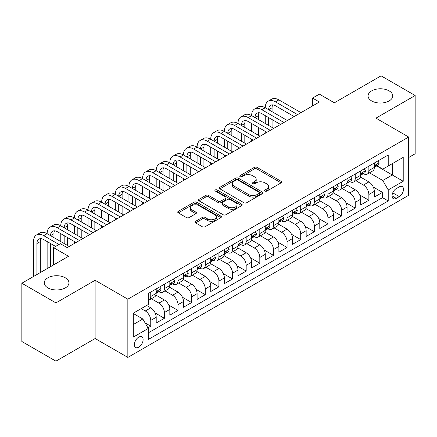 <?xml version="1.0" encoding="UTF-8"?>
<svg xmlns="http://www.w3.org/2000/svg" width="437" height="437" viewBox="0 0 437 437"><rect width="100%" height="100%" fill="white"/><g stroke="black" fill="none" stroke-linecap="round" stroke-linejoin="round"><path stroke-width="0.66" d="M265.024 191.056A1.327 0.765 0 0 0 266.898 191.056L281.117 182.846A1.89 1.093 0 0 0 281.668 182.071A1.89 1.093 0 0 0 281.117 181.3L257.032 167.393A1.89 1.093 0 0 0 254.356 167.393L240.137 175.603A1.327 0.765 0 0 0 239.749 176.144A1.327 0.765 0 0 0 240.137 176.685A1.327 0.765 0 0 0 242.011 176.685L243.851 175.619A6.058 3.496 0 0 1 252.411 175.619L254.421 176.783A6.058 3.496 0 0 1 256.197 179.252A6.058 3.496 0 0 1 254.421 181.726L252.581 182.786A1.327 0.765 0 0 0 252.193 183.327A1.327 0.765 0 0 0 252.581 183.868A1.327 0.765 0 0 0 254.454 183.868L256.295 182.808A6.058 3.496 0 0 1 264.86 182.808L266.865 183.966A6.058 3.496 0 0 1 268.64 186.435A6.058 3.496 0 0 1 266.865 188.91L265.024 189.975A1.327 0.765 0 0 0 264.636 190.516A1.327 0.765 0 0 0 265.024 191.056L265.024 189.975M65.337 277.806A12.34 7.123 0 0 0 51.894 276.26A12.34 7.123 0 0 0 44.274 282.843A12.34 7.123 0 0 0 47.89 287.879A12.34 7.123 0 0 0 61.333 289.425A12.34 7.123 0 0 0 68.953 282.843A12.34 7.123 0 0 0 65.337 277.806M389.11 90.874A12.34 7.123 0 0 0 375.667 89.334A12.34 7.123 0 0 0 368.047 95.916A12.34 7.123 0 0 0 371.663 100.952A12.34 7.123 0 0 0 385.106 102.493A12.34 7.123 0 0 0 392.726 95.916A12.34 7.123 0 0 0 389.11 90.874M138.748 347.186A6.167 3.562 120 0 0 142.779 341.75A6.167 3.562 120 0 0 141.834 336.807A6.167 3.562 120 0 0 138.748 337.113A6.167 3.562 120 0 0 134.722 342.548A6.167 3.562 120 0 0 135.667 347.491A6.167 3.562 120 0 0 138.748 347.186M195.612 221.319A1.89 1.093 0 0 0 195.055 222.089A1.89 1.093 0 0 0 195.612 222.865L202.369 226.765A1.89 1.093 0 0 0 205.046 226.765L220.832 217.648A1.89 1.093 0 0 0 221.39 216.878A1.89 1.093 0 0 0 220.832 216.102L196.748 202.2A1.89 1.093 0 0 0 194.072 202.2L178.28 211.317A1.89 1.093 0 0 0 177.728 212.087A1.89 1.093 0 0 0 178.28 212.857L186.446 217.571A1.89 1.093 0 0 0 189.123 217.571L195.88 213.671A1.89 1.093 0 0 0 196.432 212.895A1.89 1.093 0 0 0 195.88 212.125L191.832 209.787A5.064 2.922 0 0 1 190.346 207.722A5.064 2.922 0 0 1 193.471 205.024A5.064 2.922 0 0 1 198.988 205.658L214.846 214.807A5.064 2.922 0 0 1 216.326 216.878A5.064 2.922 0 0 1 213.201 219.576A5.064 2.922 0 0 1 207.684 218.942L205.046 217.418A1.89 1.093 0 0 0 202.369 217.418L195.612 221.319L195.612 222.865M408.677 157.5L415.15 153.764L415.15 95.517L381.069 75.841L334.376 102.799L319.381 94.141L312.564 98.079L319.381 102.012L67.178 247.621L60.361 243.688L53.543 247.621L53.543 264.937M55.931 302.912L55.931 361.159L95.124 338.528L95.124 280.286L55.931 302.912L21.85 283.236L68.543 256.279L53.543 247.621M95.124 280.286L127.844 299.176L408.677 137.038L408.677 195.284L127.844 357.417L127.844 299.176M415.15 95.517L375.957 118.148L408.677 137.038M243.983 202.741A1.89 1.093 0 0 0 246.659 202.741L262.451 193.624A1.89 1.093 0 0 0 263.003 192.848A1.89 1.093 0 0 0 262.451 192.078L238.362 178.17A1.89 1.093 0 0 0 235.685 178.17L219.898 187.287A1.89 1.093 0 0 0 219.341 188.057A1.89 1.093 0 0 0 219.898 188.833L243.983 202.741M215.812 191.34A1.327 0.765 0 0 1 217.156 191.526L217.156 189.953L241.639 204.09A1.89 1.093 0 0 1 242.196 204.866A1.89 1.093 0 0 1 241.639 205.636L225.853 214.753A1.89 1.093 0 0 1 223.176 214.753L199.092 200.845L199.092 199.299A1.89 1.093 0 0 0 198.535 200.075A1.89 1.093 0 0 0 199.092 200.845M199.092 199.299L205.849 195.399A1.89 1.093 0 0 1 208.525 195.399L218.292 201.036A1.89 1.093 0 0 0 220.969 201.036L225.448 198.453A1.89 1.093 0 0 0 226.005 197.677A1.89 1.093 0 0 0 225.448 196.907L215.283 191.035A1.327 0.765 0 0 1 214.895 190.494A1.327 0.765 0 0 1 215.709 189.789A1.327 0.765 0 0 1 217.156 189.953M55.931 361.159L21.85 341.483L21.85 283.236M147.919 327.805L150.749 326.171L145.089 322.905M141.206 308.62L145.292 310.98A7.713 4.452 60 0 1 150.749 320.425L156.2 317.278L156.2 323.025L164.378 318.3L155.157 312.979M151.371 298.75L158.926 303.109A7.713 4.452 60 0 1 164.378 312.553L169.829 309.407L169.829 315.153L178.012 310.428L168.791 305.108M165 290.878L172.56 295.237A7.713 4.452 60 0 1 178.012 304.682L183.464 301.535L183.464 307.282L191.646 302.557L182.426 297.236M178.635 283.007L186.189 287.371A7.713 4.452 60 0 1 191.646 296.816L197.098 293.664L197.098 299.411L205.275 294.691L196.055 289.365M192.269 275.135L199.824 279.5A7.713 4.452 60 0 1 205.275 288.944L210.727 285.793L210.727 291.539L218.91 286.819L209.689 281.494M205.898 267.264L213.458 271.628A7.713 4.452 60 0 1 218.91 281.073L224.361 277.927L224.361 283.668L232.544 278.948L223.323 273.622M219.532 259.392L227.087 263.757A7.713 4.452 60 0 1 232.544 273.201L237.996 270.055L237.996 275.802L246.173 271.077L236.952 265.756M233.167 251.521L240.721 255.885A7.713 4.452 60 0 1 246.173 265.33L251.625 262.184L251.625 267.93L259.807 263.205L250.587 257.885M246.796 243.655L254.356 248.014A7.713 4.452 60 0 1 259.807 257.459L265.259 254.312L265.259 260.059L273.442 255.334L264.221 250.013M260.43 235.783L267.985 240.142A7.713 4.452 60 0 1 273.442 249.587L278.893 246.441L278.893 252.187L287.071 247.462L277.85 242.142M274.065 227.912L281.619 232.276A7.713 4.452 60 0 1 287.071 241.721L292.522 238.569L292.522 244.316L300.705 239.596L291.484 234.27M287.693 220.04L295.254 224.405A7.713 4.452 60 0 1 300.705 233.85L306.157 230.698L306.157 236.444L314.34 231.725L305.119 226.399M301.328 212.169L308.883 216.534A7.713 4.452 60 0 1 314.34 225.978L319.791 222.832L319.791 228.573L327.969 223.853L318.748 218.527M314.962 204.298L322.517 208.662A7.713 4.452 60 0 1 327.969 218.107L333.42 214.96L333.42 220.701L341.603 215.982L332.382 210.661M328.591 196.426L336.151 200.791A7.713 4.452 60 0 1 341.603 210.235L347.054 207.089L347.054 212.835L355.237 208.11L346.017 202.79M342.226 188.56L349.78 192.919A7.713 4.452 60 0 1 355.237 202.364L360.689 199.217L360.689 204.964L368.866 200.239L368.866 194.492A7.713 4.452 -120 0 0 363.415 185.048L355.86 180.689M359.646 194.918L368.866 200.239M156.2 317.278A7.713 4.452 -120 0 0 150.749 307.834L146.657 305.468M169.829 309.407A7.713 4.452 -120 0 0 164.378 299.962L155.949 295.095M183.464 301.535A7.713 4.452 -120 0 0 178.012 292.091L169.578 287.224M197.098 293.664A7.713 4.452 -120 0 0 191.646 284.219L183.212 279.352M210.727 285.793A7.713 4.452 -120 0 0 205.275 276.348L196.847 271.481M224.361 277.927A7.713 4.452 -120 0 0 218.91 268.476L210.476 263.609M237.996 270.055A7.713 4.452 -120 0 0 232.544 260.61L224.11 255.743M251.625 262.184A7.713 4.452 -120 0 0 246.173 252.739L237.744 247.872M265.259 254.312A7.713 4.452 -120 0 0 259.807 244.867L251.373 240M278.893 246.441A7.713 4.452 -120 0 0 273.442 236.996L265.008 232.129M292.522 238.569A7.713 4.452 -120 0 0 287.071 229.125L278.642 224.257M306.157 230.698A7.713 4.452 -120 0 0 300.705 221.253L292.271 216.386M319.791 222.832A7.713 4.452 -120 0 0 314.34 213.382L305.905 208.515M333.42 214.96A7.713 4.452 -120 0 0 327.969 205.516L319.54 200.649M347.054 207.089A7.713 4.452 -120 0 0 341.603 197.644L333.169 192.777M360.689 199.217A7.713 4.452 -120 0 0 355.237 189.773L346.803 184.906M399.271 186.861L396.272 188.593A5.976 3.452 120 0 0 392.366 193.859A5.976 3.452 120 0 0 393.278 198.649A5.976 3.452 120 0 0 396.272 198.349L399.271 196.617A5.976 3.452 120 0 0 403.171 191.351A5.976 3.452 120 0 0 402.258 186.566A5.976 3.452 120 0 0 399.271 186.861M133.296 324.516L142.839 319.01L148.29 328.455L148.29 339.473L388.225 200.949L388.225 189.931L382.774 180.486L369.489 172.817M148.29 328.455L133.296 337.113L133.296 313.187L148.29 304.529L148.29 293.506L388.225 154.982L388.225 166L403.22 157.342L403.22 181.273L388.225 189.931M158.855 291.736L158.926 291.774A7.713 4.452 60 0 0 162.782 292.156L168.234 289.01A7.713 4.452 -120 0 0 169.829 285.481L169.829 281.073M172.489 283.864L172.56 283.908A7.713 4.452 60 0 0 176.411 284.285L181.868 281.138A7.713 4.452 -120 0 0 183.464 277.61L183.464 273.201M186.118 275.993L186.189 276.037A7.713 4.452 60 0 0 190.046 276.419L195.497 273.267A7.713 4.452 -120 0 0 197.098 269.738L197.098 265.33M199.753 268.121L199.824 268.165A7.713 4.452 60 0 0 203.68 268.547L209.132 265.396A7.713 4.452 -120 0 0 210.727 261.867L210.727 257.459M213.387 260.25L213.458 260.294A7.713 4.452 60 0 0 217.309 260.676L222.766 257.53A7.713 4.452 -120 0 0 224.361 253.995L224.361 249.587M227.016 252.384L227.087 252.422A7.713 4.452 60 0 0 230.944 252.805L236.395 249.658A7.713 4.452 -120 0 0 237.996 246.124L237.996 241.716M240.65 244.512L240.721 244.551A7.713 4.452 60 0 0 244.578 244.933L250.03 241.787A7.713 4.452 -120 0 0 251.625 238.258L251.625 233.85M254.285 236.641L254.356 236.679A7.713 4.452 60 0 0 258.207 237.062L263.664 233.915A7.713 4.452 -120 0 0 265.259 230.386L265.259 225.978M267.914 228.77L267.985 228.813A7.713 4.452 60 0 0 271.841 229.19L277.293 226.044A7.713 4.452 -120 0 0 278.893 222.515L278.893 218.107M281.548 220.898L281.619 220.942A7.713 4.452 60 0 0 285.476 221.324L290.927 218.172A7.713 4.452 -120 0 0 292.522 214.643L292.522 210.235M295.183 213.027L295.254 213.07A7.713 4.452 60 0 0 299.105 213.453L304.562 210.301A7.713 4.452 -120 0 0 306.157 206.772L306.157 202.364M308.812 205.155L308.883 205.199A7.713 4.452 60 0 0 312.739 205.581L318.191 202.435A7.713 4.452 -120 0 0 319.791 198.901L319.791 194.492M322.446 197.289L322.517 197.327A7.713 4.452 60 0 0 326.373 197.71L331.825 194.563A7.713 4.452 -120 0 0 333.42 191.029L333.42 186.621M336.08 189.418L336.151 189.456A7.713 4.452 60 0 0 340.002 189.838L345.459 186.692A7.713 4.452 -120 0 0 347.054 183.163L347.054 178.755M349.709 181.546L349.78 181.584A7.713 4.452 60 0 0 353.637 181.967L359.088 178.82A7.713 4.452 -120 0 0 360.689 175.292L360.689 170.883M148.29 332.863L382.501 197.644L382.501 192.367L374.318 197.092L374.318 191.346A7.713 4.452 -120 0 0 368.866 181.901L360.438 177.034M363.344 173.675L363.415 173.713A7.713 4.452 -120 0 0 367.271 174.095A7.713 4.452 -120 0 0 368.866 170.567L368.866 166.158M367.271 174.095L372.723 170.949A7.713 4.452 -120 0 0 374.318 167.42L374.318 163.012M150.749 292.091L150.749 296.499A7.713 4.452 60 0 1 149.148 300.028A7.713 4.452 60 0 1 148.29 300.339M149.148 300.028L154.6 296.881A7.713 4.452 -120 0 0 156.2 293.353L156.2 288.944M164.378 284.219L164.378 288.628A7.713 4.452 60 0 1 162.782 292.156M178.012 276.348L178.012 280.756A7.713 4.452 60 0 1 176.411 284.285M191.646 268.476L191.646 272.885A7.713 4.452 60 0 1 190.046 276.419M205.275 260.61L205.275 265.013A7.713 4.452 60 0 1 203.68 268.547M218.91 252.739L218.91 257.147A7.713 4.452 60 0 1 217.309 260.676M232.544 244.867L232.544 249.276A7.713 4.452 60 0 1 230.944 252.805M246.173 236.996L246.173 241.404A7.713 4.452 60 0 1 244.578 244.933M259.807 229.125L259.807 233.533A7.713 4.452 60 0 1 258.207 237.062M273.442 221.253L273.442 225.661A7.713 4.452 60 0 1 271.841 229.19M287.071 213.382L287.071 217.79A7.713 4.452 60 0 1 285.476 221.324M300.705 205.516L300.705 209.918A7.713 4.452 60 0 1 299.105 213.453M314.34 197.644L314.34 202.052A7.713 4.452 60 0 1 312.739 205.581M327.969 189.773L327.969 194.181A7.713 4.452 60 0 1 326.373 197.71M341.603 181.901L341.603 186.309A7.713 4.452 60 0 1 340.002 189.838M355.237 174.03L355.237 178.438A7.713 4.452 60 0 1 353.637 181.967M355.237 202.364L355.237 208.11M341.603 210.235L341.603 215.982M327.969 218.107L327.969 223.853M314.34 225.978L314.34 231.725M300.705 233.85L300.705 239.596M287.071 241.721L287.071 247.462M273.442 249.587L273.442 255.334M259.807 257.459L259.807 263.205M246.173 265.33L246.173 271.077M232.544 273.201L232.544 278.948M218.91 281.073L218.91 286.819M205.275 288.944L205.275 294.691M191.646 296.816L191.646 302.557M178.012 304.682L178.012 310.428M164.378 312.553L164.378 318.3M150.749 320.425L150.749 326.171M142.839 319.01L133.296 313.498M382.774 180.486L392.317 174.975L392.317 163.64L403.22 157.342M376.705 165.962L403.22 181.273M376.978 165.803L382.774 169.152L388.225 166M95.124 338.528L127.844 357.417M312.564 98.079L312.564 105.951M373.28 187.047L382.501 192.367M382.501 197.644L388.225 200.949M265.554 191.242L266.865 190.483A6.058 3.496 0 0 0 268.64 188.014L268.64 186.435M256.197 179.252L256.197 180.825A6.058 3.496 0 0 1 254.421 183.3L253.11 184.053M281.089 182.857L257.032 168.966A1.89 1.093 0 0 0 254.356 168.966L240.667 176.87M262.424 193.635L238.362 179.744A1.89 1.093 0 0 0 235.685 179.744L219.92 188.85M259.103 193.389A1.327 0.765 0 0 0 259.491 192.848A1.327 0.765 0 0 0 259.103 192.307L237.963 180.104A1.327 0.765 0 0 0 236.089 180.104L234.15 181.224A6.058 3.496 0 0 0 232.375 183.693A6.058 3.496 0 0 0 234.15 186.167L248.598 194.509A6.058 3.496 0 0 0 257.164 194.509L259.103 193.389L259.103 194.968A1.327 0.765 0 0 0 259.491 194.427L259.491 192.848M232.375 183.693L232.375 185.272A6.058 3.496 0 0 0 234.15 187.741L234.15 186.167M259.103 194.968L257.164 196.087A6.058 3.496 0 0 1 248.598 196.087L234.15 187.741M199.114 200.862L205.849 196.972L205.849 195.399M226.005 197.677L226.005 199.25A1.89 1.093 0 0 1 225.448 200.026L220.969 202.615A1.89 1.093 0 0 1 218.292 202.615L208.525 196.972A1.89 1.093 0 0 0 205.849 196.972M217.156 191.526L241.617 205.652M228.425 206.892A5.064 2.922 0 0 0 233.942 207.526A5.064 2.922 0 0 0 237.067 204.822A5.064 2.922 0 0 0 235.587 202.757L229.999 199.534A1.89 1.093 0 0 0 227.322 199.534L222.843 202.118A1.89 1.093 0 0 0 222.286 202.894A1.89 1.093 0 0 0 222.843 203.664L228.425 206.892L228.425 208.465A5.064 2.922 0 0 0 233.942 209.099A5.064 2.922 0 0 0 237.067 206.401L237.067 204.822M222.286 202.894L222.286 204.467A1.89 1.093 0 0 0 222.843 205.243L222.843 203.664M228.425 208.465L222.843 205.243M216.326 216.878L216.326 218.451A5.064 2.922 0 0 1 213.201 221.149A5.064 2.922 0 0 1 207.684 220.516L205.046 218.992A1.89 1.093 0 0 0 202.369 218.992L195.634 222.881M190.346 207.722L190.346 209.296A5.064 2.922 0 0 0 191.832 211.361L191.832 209.787M195.852 213.688L191.832 211.361M220.832 216.102L220.832 217.648L196.748 203.773A1.89 1.093 0 0 0 194.072 203.773L178.307 212.874M377.934 160.925L379.092 162.93A5.107 2.95 60 0 1 378.032 165.191L375.443 166.688A5.107 2.95 -120 0 0 376.333 165.514L376.224 165.06M33.507 276.506L33.507 241.563A14.459 8.347 60 0 1 36.5 234.942L39.909 232.976A14.459 8.347 60 0 1 47.136 233.691A14.459 8.347 60 0 1 50.135 227.071L53.543 225.104A14.459 8.347 60 0 1 60.77 225.82A14.459 8.347 60 0 1 63.764 219.199L67.172 217.233A14.459 8.347 60 0 1 74.405 217.948A14.459 8.347 60 0 1 77.398 211.328L80.807 209.361A14.459 8.347 60 0 1 88.034 210.077A14.459 8.347 60 0 1 91.033 203.456L94.441 201.49A14.459 8.347 60 0 1 101.668 202.205A14.459 8.347 60 0 1 104.662 195.59L108.07 193.618A14.459 8.347 60 0 1 115.302 194.339A14.459 8.347 60 0 1 118.296 187.719L121.705 185.752A14.459 8.347 60 0 1 128.931 186.468A14.459 8.347 60 0 1 131.93 179.847L135.339 177.881A14.459 8.347 60 0 1 142.566 178.596A14.459 8.347 60 0 1 145.559 171.976L148.968 170.009A14.459 8.347 60 0 1 156.2 170.725A14.459 8.347 60 0 1 159.194 164.104L162.602 162.138A14.459 8.347 60 0 1 169.829 162.854A14.459 8.347 60 0 1 172.828 156.233L176.237 154.266A14.459 8.347 60 0 1 183.464 154.982A14.459 8.347 60 0 1 186.457 148.362L189.866 146.395A14.459 8.347 60 0 1 197.098 147.111A14.459 8.347 60 0 1 200.091 140.495L203.5 138.524A14.459 8.347 60 0 1 210.727 139.239A14.459 8.347 60 0 1 213.726 132.624L217.134 130.658A14.459 8.347 60 0 1 224.361 131.373A14.459 8.347 60 0 1 227.355 124.753L230.763 122.786A14.459 8.347 60 0 1 237.996 123.502A14.459 8.347 60 0 1 240.989 116.881L244.398 114.915A14.459 8.347 60 0 1 251.625 115.63A14.459 8.347 60 0 1 254.624 109.01L258.032 107.043A14.459 8.347 60 0 1 265.259 107.759A14.459 8.347 60 0 1 268.252 101.138L271.661 99.172A14.459 8.347 60 0 1 278.893 99.887L300.978 112.637M268.252 101.138A14.459 8.347 60 0 1 275.485 101.854L297.57 114.609M374.493 166.929L374.509 166.929A5.107 2.95 -120 0 0 375.443 166.688M375.673 165.131L376.333 165.514C376.011 164.744 375.465 165.055 374.695 166.453A5.107 2.95 60 0 1 374.318 167.185M294.161 116.575L275.485 105.792A9.641 5.566 -120 0 0 270.667 105.312A9.641 5.566 -120 0 0 268.668 109.725L272.076 107.759L272.076 111.692M272.677 104.869A9.641 5.566 -120 0 0 272.076 107.759M268.668 117.597L268.668 125.468M272.076 119.563L272.076 127.435M265.259 133.258L265.259 131.373M265.259 123.502L265.259 115.63M364.3 168.797L365.458 170.801A5.107 2.95 60 0 1 364.403 173.063L361.809 174.56A5.107 2.95 -120 0 0 362.699 173.38L362.595 172.926M254.624 109.01A14.459 8.347 60 0 1 261.85 109.725L265.259 107.759L287.344 120.508M261.85 109.725L283.935 122.475M360.858 174.8L360.88 174.8A5.107 2.95 -120 0 0 361.809 174.56M362.044 173.003L362.699 173.38C362.377 172.615 361.836 172.926 361.066 174.325A5.107 2.95 60 0 1 360.689 175.051M280.527 124.447L261.85 113.664A9.641 5.566 -120 0 0 257.032 113.183A9.641 5.566 -120 0 0 255.033 117.597L258.442 115.63L258.442 119.563M259.048 112.741A9.641 5.566 -120 0 0 258.442 115.63M255.033 125.468L255.033 133.34M258.442 127.435L258.442 135.306M251.625 141.129L251.625 139.245M251.625 131.373L251.625 123.502M350.665 176.668L351.829 178.673A5.107 2.95 60 0 1 350.769 180.934L348.18 182.431A5.107 2.95 -120 0 0 349.07 181.251L348.961 180.798M240.989 116.881A14.459 8.347 60 0 1 248.221 117.597L251.625 115.63L273.709 128.38M248.221 117.597L270.306 130.346M347.224 182.671L347.246 182.671A5.107 2.95 -120 0 0 348.18 182.431M348.409 180.874L349.07 181.251C348.748 180.481 348.202 180.798 347.431 182.196A5.107 2.95 60 0 1 347.054 182.923M266.898 132.318L248.221 121.535A9.641 5.566 -120 0 0 243.398 121.054A9.641 5.566 -120 0 0 241.404 125.468L244.813 123.502L244.813 127.435M245.414 120.612A9.641 5.566 -120 0 0 244.813 123.502M241.404 133.34L241.404 141.211M244.813 135.306L244.813 143.178M237.996 149.001L237.996 147.111M237.996 139.239L237.996 131.373M337.036 184.54L338.194 186.544A5.107 2.95 60 0 1 337.135 188.806L334.545 190.303A5.107 2.95 -120 0 0 335.436 189.123L335.326 188.669M227.355 124.753A14.459 8.347 60 0 1 234.587 125.468L237.996 123.502L260.081 136.251M234.587 125.468L256.672 138.218M333.595 190.537L333.611 190.537A5.107 2.95 -120 0 0 334.545 190.303M334.775 188.74L335.436 189.123C335.113 188.352 334.567 188.669 333.797 190.068A5.107 2.95 60 0 1 333.42 190.794M253.263 140.184L234.587 129.401A9.641 5.566 -120 0 0 229.769 128.926A9.641 5.566 -120 0 0 227.77 133.34L231.178 131.373L231.178 135.306M231.779 128.483A9.641 5.566 -120 0 0 231.178 131.373M227.77 141.211L227.77 149.083M231.178 143.178L231.178 151.049M224.361 156.872L224.361 154.982M224.361 147.111L224.361 139.245M323.402 192.406L324.56 194.416A5.107 2.95 60 0 1 323.506 196.677L320.911 198.169A5.107 2.95 -120 0 0 321.801 196.994L321.698 196.541M213.726 132.624A14.459 8.347 60 0 1 220.953 133.34L224.361 131.373L246.446 144.123M220.953 133.34L243.038 146.089M319.96 198.409L319.982 198.409A5.107 2.95 -120 0 0 320.911 198.169M321.14 196.612L321.801 196.994C321.479 196.224 320.938 196.541 320.168 197.939A5.107 2.95 60 0 1 319.791 198.666M239.629 148.056L220.953 137.273A9.641 5.566 -120 0 0 216.135 136.797A9.641 5.566 -120 0 0 214.135 141.211L217.544 139.245L217.544 143.178M218.15 136.349A9.641 5.566 -120 0 0 217.544 139.245M214.135 149.083L214.135 156.949M217.544 151.049L217.544 158.921M210.727 164.744L210.727 162.854M210.727 154.982L210.727 147.111M309.767 200.277L310.931 202.287A5.107 2.95 60 0 1 309.871 204.549L307.282 206.04A5.107 2.95 -120 0 0 308.172 204.866L308.063 204.412M200.091 140.495A14.459 8.347 60 0 1 207.324 141.211L210.727 139.239L232.812 151.994M207.324 141.211L229.409 153.961M306.326 206.28L306.348 206.28A5.107 2.95 -120 0 0 307.282 206.04M307.511 204.483L308.172 204.866C307.85 204.095 307.304 204.412 306.534 205.811A5.107 2.95 60 0 1 306.157 206.537M226 155.927L207.324 145.144A9.641 5.566 -120 0 0 202.5 144.669A9.641 5.566 -120 0 0 200.507 149.083L203.915 147.111L203.915 151.049M204.516 144.221A9.641 5.566 -120 0 0 203.915 147.111M200.507 156.949L200.507 164.82M203.915 158.921L203.915 166.792M197.098 172.615L197.098 170.725M197.098 162.854L197.098 154.982M296.139 208.149L297.297 210.159A5.107 2.95 60 0 1 296.237 212.415L293.648 213.912A5.107 2.95 -120 0 0 294.538 212.737L294.429 212.284M186.457 148.362A14.459 8.347 60 0 1 193.689 149.083L197.098 147.111L219.183 159.866M193.689 149.083L215.774 161.832M292.697 214.152L292.714 214.152A5.107 2.95 -120 0 0 293.648 213.912M293.877 212.355L294.538 212.737C294.216 211.967 293.669 212.278 292.899 213.682A5.107 2.95 60 0 1 292.522 214.409M212.366 163.799L193.689 153.016A9.641 5.566 -120 0 0 188.871 152.54A9.641 5.566 -120 0 0 186.872 156.949L190.281 154.982L190.281 158.921M190.882 152.092A9.641 5.566 -120 0 0 190.281 154.982M186.872 164.82L186.872 172.691M190.281 166.792L190.281 174.658M183.464 180.486L183.464 178.596M183.464 170.725L183.464 162.854M282.504 216.02L283.662 218.025A5.107 2.95 60 0 1 282.608 220.286L280.013 221.783A5.107 2.95 -120 0 0 280.904 220.609L280.8 220.155M172.828 156.233A14.459 8.347 60 0 1 180.055 156.949L183.464 154.982L205.548 167.732M180.055 156.949L202.14 169.703M279.063 222.023L279.085 222.023A5.107 2.95 -120 0 0 280.013 221.783M280.243 220.226L280.904 220.609C280.581 219.838 280.041 220.15 279.27 221.554A5.107 2.95 60 0 1 278.893 222.28M198.731 171.67L180.055 160.887A9.641 5.566 -120 0 0 175.237 160.406A9.641 5.566 -120 0 0 173.238 164.82L176.646 162.854L176.646 166.792M177.253 159.964A9.641 5.566 -120 0 0 176.646 162.854M173.238 172.691L173.238 180.563M176.646 174.658L176.646 182.529M169.829 188.352L169.829 186.468M169.829 178.596L169.829 170.725M268.87 223.891L270.033 225.896A5.107 2.95 60 0 1 268.974 228.158L266.384 229.654A5.107 2.95 -120 0 0 267.275 228.475L267.165 228.021M159.194 164.104A14.459 8.347 60 0 1 166.426 164.82L169.829 162.854L191.914 175.603M166.426 164.82L188.511 177.569M265.428 229.895L265.45 229.895A5.107 2.95 -120 0 0 266.384 229.654M266.614 228.098L267.275 228.475C266.952 227.71 266.406 228.021 265.636 229.42A5.107 2.95 60 0 1 265.259 230.146M185.102 179.541L166.426 168.758A9.641 5.566 -120 0 0 161.603 168.278A9.641 5.566 -120 0 0 159.609 172.691L163.017 170.725L163.017 174.658M163.618 167.835A9.641 5.566 -120 0 0 163.017 170.725M159.609 180.563L159.609 188.434M163.017 182.529L163.017 190.401M156.2 196.224L156.2 194.339M156.2 186.468L156.2 178.596M255.241 231.763L256.399 233.768A5.107 2.95 60 0 1 255.339 236.029L252.75 237.526A5.107 2.95 -120 0 0 253.64 236.346L253.531 235.893M145.559 171.976A14.459 8.347 60 0 1 152.792 172.691L156.2 170.725L178.285 183.474M152.792 172.691L174.876 185.441M251.799 237.766L251.816 237.766A5.107 2.95 -120 0 0 252.75 237.526M252.979 235.969L253.64 236.346C253.318 235.576 252.772 235.893 252.002 237.291A5.107 2.95 60 0 1 251.625 238.018M171.468 187.413L152.792 176.63A9.641 5.566 -120 0 0 147.974 176.149A9.641 5.566 -120 0 0 145.974 180.563L149.383 178.596L149.383 182.529M149.984 175.707A9.641 5.566 -120 0 0 149.383 178.596M145.974 188.434L145.974 196.306M149.383 190.401L149.383 198.272M142.566 204.095L142.566 202.205M142.566 194.339L142.566 186.468M241.606 239.634L242.764 241.639A5.107 2.95 60 0 1 241.71 243.901L239.115 245.397A5.107 2.95 -120 0 0 240.006 244.217L239.902 243.764M131.93 179.847A14.459 8.347 60 0 1 139.157 180.563L142.566 178.596L164.651 191.346M139.157 180.563L161.242 193.312M238.165 245.632L238.187 245.632A5.107 2.95 -120 0 0 239.115 245.397M239.345 243.835L240.006 244.217C239.684 243.447 239.143 243.764 238.373 245.162A5.107 2.95 60 0 1 237.996 245.889M157.833 195.279L139.157 184.496A9.641 5.566 -120 0 0 134.339 184.021A9.641 5.566 -120 0 0 132.34 188.434L135.749 186.468L135.749 190.401M136.355 183.578A9.641 5.566 -120 0 0 135.749 186.468M132.34 196.306L132.34 204.177M135.749 198.272L135.749 206.144M128.931 211.967L128.931 210.077M128.931 202.205L128.931 194.339M227.972 247.506L229.135 249.511A5.107 2.95 60 0 1 228.076 251.772L225.487 253.263A5.107 2.95 -120 0 0 226.377 252.089L226.268 251.636M118.296 187.719A14.459 8.347 60 0 1 125.528 188.434L128.931 186.468L151.016 199.217M125.528 188.434L147.613 201.184M224.531 253.504L224.552 253.504A5.107 2.95 -120 0 0 225.487 253.263M225.716 251.707L226.377 252.089C226.055 251.319 225.508 251.636 224.738 253.034A5.107 2.95 60 0 1 224.361 253.76M144.205 203.15L125.528 192.367A9.641 5.566 -120 0 0 120.705 191.892A9.641 5.566 -120 0 0 118.711 196.306L122.12 194.339L122.12 198.272M122.721 191.45A9.641 5.566 -120 0 0 122.12 194.339M118.711 204.177L118.711 212.043M122.12 206.144L122.12 214.015M115.302 219.838L115.302 217.948M115.302 210.077L115.302 202.205M214.343 255.372L215.501 257.382A5.107 2.95 60 0 1 214.441 259.644L211.852 261.135A5.107 2.95 -120 0 0 212.743 259.96L212.633 259.507M104.662 195.59A14.459 8.347 60 0 1 111.894 196.306L115.302 194.339L137.387 207.089M111.894 196.306L133.979 209.055M210.902 261.375L210.918 261.375A5.107 2.95 -120 0 0 211.852 261.135M212.082 259.578L212.743 259.96C212.42 259.19 211.874 259.507 211.104 260.905A5.107 2.95 60 0 1 210.727 261.632M130.57 211.022L111.894 200.239A9.641 5.566 -120 0 0 107.076 199.764A9.641 5.566 -120 0 0 105.077 204.177L108.485 202.205L108.485 206.144M109.086 199.316A9.641 5.566 -120 0 0 108.485 202.205M105.077 212.043L105.077 219.915M108.485 214.015L108.485 221.887M101.668 227.71L101.668 225.82M101.668 217.948L101.668 210.077M200.709 263.243L201.867 265.254A5.107 2.95 60 0 1 200.812 267.51L198.218 269.006A5.107 2.95 -120 0 0 199.108 267.832L199.004 267.378M91.033 203.456A14.459 8.347 60 0 1 98.259 204.177L101.668 202.205L123.753 214.96M98.259 204.177L120.344 216.927M197.267 269.247L197.289 269.247A5.107 2.95 -120 0 0 198.218 269.006M198.447 267.449L199.108 267.832C198.786 267.062 198.245 267.378 197.475 268.777A5.107 2.95 60 0 1 197.098 269.503M116.936 218.893L98.259 208.11A9.641 5.566 -120 0 0 93.442 207.635A9.641 5.566 -120 0 0 91.442 212.043L94.851 210.077L94.851 214.015M95.457 207.187A9.641 5.566 -120 0 0 94.851 210.077M91.442 219.915L91.442 227.786M94.851 221.887L94.851 229.753M88.034 235.581L88.034 233.691M88.034 225.82L88.034 217.948M187.074 271.115L188.238 273.12A5.107 2.95 60 0 1 187.178 275.381L184.589 276.878A5.107 2.95 -120 0 0 185.479 275.703L185.37 275.25M77.398 211.328A14.459 8.347 60 0 1 84.631 212.043L88.034 210.077L110.119 222.826M84.631 212.043L106.715 224.798M183.633 277.118L183.655 277.118A5.107 2.95 -120 0 0 184.589 276.878M184.818 275.321L185.479 275.703C185.157 274.933 184.611 275.244 183.84 276.648A5.107 2.95 60 0 1 183.464 277.375M103.307 226.765L84.631 215.982A9.641 5.566 -120 0 0 79.807 215.501A9.641 5.566 -120 0 0 77.813 219.915L81.222 217.948L81.222 221.887M81.823 215.059A9.641 5.566 -120 0 0 81.222 217.948M77.813 227.786L77.813 235.658M81.222 229.753L81.222 237.624M74.405 243.447L74.405 241.563M74.405 233.691L74.405 225.82M173.445 278.986L174.603 280.991A5.107 2.95 60 0 1 173.544 283.252L170.954 284.749A5.107 2.95 -120 0 0 171.845 283.569L171.736 283.121M63.764 219.199A14.459 8.347 60 0 1 70.996 219.915L74.405 217.948L96.49 230.698M70.996 219.915L93.081 232.664M170.004 284.99L170.02 284.99A5.107 2.95 -120 0 0 170.954 284.749M171.184 283.192L171.845 283.569C171.523 282.805 170.976 283.116 170.206 284.514A5.107 2.95 60 0 1 169.829 285.241M89.672 234.636L70.996 223.853A9.641 5.566 -120 0 0 66.178 223.373A9.641 5.566 -120 0 0 64.179 227.786L67.588 225.82L67.588 229.753M68.188 222.93A9.641 5.566 -120 0 0 67.588 225.82M64.179 235.658L64.179 243.529M67.588 237.624L67.588 245.496M60.77 241.563L60.77 233.691M159.811 286.858L160.969 288.862A5.107 2.95 60 0 1 159.915 291.124L157.32 292.621A5.107 2.95 -120 0 0 158.21 291.441L158.107 290.987M50.135 227.071A14.459 8.347 60 0 1 57.362 227.786L60.77 225.82L82.855 238.569M57.362 227.786L79.447 240.536M156.37 292.861L156.391 292.861A5.107 2.95 -120 0 0 157.32 292.621M157.549 291.064L158.21 291.441C157.888 290.671 157.347 290.987 156.577 292.386A5.107 2.95 60 0 1 156.2 293.112M76.038 242.508L57.362 231.725A9.641 5.566 -120 0 0 52.544 231.244A9.641 5.566 -120 0 0 50.545 235.658L53.953 233.691L53.953 237.624M54.559 230.802A9.641 5.566 -120 0 0 53.953 233.691M50.545 243.529L50.545 266.668M53.953 245.496L53.953 247.386M47.136 268.635L47.136 241.563M36.5 234.942A14.459 8.347 60 0 1 43.733 235.658L47.136 233.691L69.221 246.441M43.733 235.658L59 244.474M55.592 246.441L43.733 239.591A9.641 5.566 -120 0 0 38.909 239.115A9.641 5.566 -120 0 0 36.916 243.529L36.916 274.54M40.925 238.673A9.641 5.566 -120 0 0 40.324 241.563L40.324 272.573M145.292 310.98L150.749 307.834M158.926 303.109L164.378 299.962M172.56 295.237L178.012 292.091M186.189 287.371L191.646 284.219M199.824 279.5L205.275 276.348M213.458 271.628L218.91 268.476M227.087 263.757L232.544 260.61M240.721 255.885L246.173 252.739M254.356 248.014L259.807 244.867M267.985 240.142L273.442 236.996M281.619 232.276L287.071 229.125M295.254 224.405L300.705 221.253M308.883 216.534L314.34 213.382M322.517 208.662L327.969 205.516M336.151 200.791L341.603 197.644M349.78 192.919L355.237 189.773M363.415 185.048L368.866 181.901M368.866 170.567L374.318 167.42M150.749 296.499L156.2 293.353M164.378 288.628L169.829 285.481M178.012 280.756L183.464 277.61M191.646 272.885L197.098 269.738M205.275 265.013L210.727 261.867M218.91 257.147L224.361 253.995M232.544 249.276L237.996 246.124M246.173 241.404L251.625 238.258M259.807 233.533L265.259 230.386M273.442 225.661L278.893 222.515M287.071 217.79L292.522 214.643M300.705 209.918L306.157 206.772M314.34 202.052L319.791 198.901M327.969 194.181L333.42 191.029M341.603 186.309L347.054 183.163M355.237 178.438L360.689 175.292M368.866 194.492L374.318 191.346M392.732 192.848L399.271 196.617M392.044 195.913L396.272 198.349M266.865 190.483L266.865 188.91M252.581 183.868L252.581 182.786M254.421 183.3L254.421 181.726M240.137 176.685L240.137 175.603M254.356 168.966L254.356 167.393M257.032 168.966L257.032 167.393M281.117 182.846L281.117 181.3M219.898 188.833L219.898 187.287M235.685 179.744L235.685 178.17M238.362 179.744L238.362 178.17M262.451 193.624L262.451 192.078M248.598 196.087L248.598 194.509M257.164 196.087L257.164 194.509M208.525 196.972L208.525 195.399M218.292 202.615L218.292 201.036M220.969 202.615L220.969 201.036M225.448 200.026L225.448 198.453M241.639 205.636L241.639 204.09M202.369 218.992L202.369 217.418M205.046 218.992L205.046 217.418M207.684 220.516L207.684 218.942M195.88 213.671L195.88 212.125M178.28 212.857L178.28 211.317M194.072 203.773L194.072 202.2M196.748 203.773L196.748 202.2M379.059 162.875L374.318 165.607M278.893 99.887L275.485 101.854M365.425 170.747L360.689 173.478M351.79 178.613L347.054 181.35M338.162 186.484L333.42 189.221M324.527 194.356L319.791 197.092M310.893 202.227L306.157 204.964M297.264 210.099L292.522 212.835M283.629 217.97L278.893 220.701M269.995 225.842L265.259 228.573M256.366 233.708L251.625 236.444M242.732 241.579L237.996 244.316M229.097 249.451L224.361 252.187M215.468 257.322L210.727 260.059M201.834 265.193L197.098 267.93M188.2 273.065L183.464 275.796M174.571 280.936L169.829 283.668M160.936 288.802L156.2 291.539M40.324 241.563L36.916 243.529"/></g></svg>
